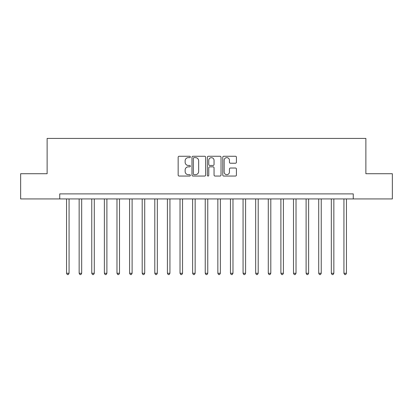 <?xml version="1.0" encoding="UTF-8"?>
<svg xmlns="http://www.w3.org/2000/svg" width="413" height="413" viewBox="0 0 413 413"><rect width="100%" height="100%" fill="white"/><g stroke="black" fill="none" stroke-linecap="round" stroke-linejoin="round"><path stroke-width="0.62" d="M190.362 156.945A0.692 0.692 0 0 0 189.67 156.253L179.149 156.253A0.991 0.991 0 0 0 178.158 157.239L178.158 175.066A0.991 0.991 0 0 0 179.149 176.052L189.67 176.052A0.692 0.692 0 0 0 190.362 175.36A0.692 0.692 0 0 0 189.67 174.668L188.307 174.668A3.17 3.17 0 0 1 185.138 171.498L185.138 170.011A3.17 3.17 0 0 1 188.307 166.847L189.67 166.847A0.692 0.692 0 0 0 190.362 166.155A0.692 0.692 0 0 0 189.67 165.458L188.307 165.458A3.17 3.17 0 0 1 185.138 162.294L185.138 160.807A3.17 3.17 0 0 1 188.307 157.637L189.67 157.637A0.692 0.692 0 0 0 190.362 156.945M235.436 163.233A0.991 0.991 0 0 0 236.427 162.242L236.427 157.239A0.991 0.991 0 0 0 235.436 156.253L223.753 156.253A0.991 0.991 0 0 0 222.762 157.239L222.762 175.066A0.991 0.991 0 0 0 223.753 176.052L235.436 176.052A0.991 0.991 0 0 0 236.427 175.066L236.427 169.025A0.991 0.991 0 0 0 235.436 168.034L230.433 168.034A0.991 0.991 0 0 0 229.447 169.025L229.447 172.02A2.648 2.648 0 0 1 226.799 174.668A2.648 2.648 0 0 1 224.151 172.02L224.151 160.285A2.648 2.648 0 0 1 226.799 157.637A2.648 2.648 0 0 1 229.447 160.285L229.447 162.242A0.991 0.991 0 0 0 230.433 163.233L235.436 163.233M59.735 198.937L20.65 198.937L20.65 173.718L47.128 173.718L47.128 138.412L365.872 138.412L365.872 173.718L392.35 173.718L392.35 198.937L353.265 198.937L353.265 193.893L59.735 193.893L59.735 198.937L353.265 198.937M205.633 157.239A0.991 0.991 0 0 0 204.641 156.253L192.959 156.253A0.991 0.991 0 0 0 191.973 157.239L191.973 175.066A0.991 0.991 0 0 0 192.959 176.052L204.641 176.052A0.991 0.991 0 0 0 205.633 175.066L205.633 157.239M208.358 156.253L220.041 156.253A0.991 0.991 0 0 1 221.027 157.239L221.027 175.066A0.991 0.991 0 0 1 220.041 176.052L215.039 176.052A0.991 0.991 0 0 1 214.048 175.066L214.048 167.838A0.991 0.991 0 0 0 213.062 166.847L209.742 166.847A0.991 0.991 0 0 0 208.751 167.838L208.751 175.36A0.692 0.692 0 0 1 208.059 176.052A0.692 0.692 0 0 1 207.367 175.36L207.367 157.239A0.991 0.991 0 0 1 208.358 156.253M194.048 157.637A0.692 0.692 0 0 0 193.356 158.329L193.356 173.976A0.692 0.692 0 0 0 194.048 174.668L195.483 174.668A3.17 3.17 0 0 0 198.653 171.498L198.653 160.807A3.17 3.17 0 0 0 195.483 157.637L194.048 157.637M214.048 160.337A2.648 2.648 0 0 0 211.399 157.689A2.648 2.648 0 0 0 208.751 160.337L208.751 164.467A0.991 0.991 0 0 0 209.742 165.458L213.062 165.458A0.991 0.991 0 0 0 214.048 164.467L214.048 160.337M66.545 198.937L66.545 273.277L69.069 273.277L69.069 198.937M69.069 273.277L68.31 274.588L67.304 274.588L66.545 273.277M79.151 198.937L79.151 273.277L81.676 273.277L81.676 198.937M81.676 273.277L80.917 274.588L79.91 274.588L79.151 273.277M91.763 198.937L91.763 273.277L94.283 273.277L94.283 198.937M94.283 273.277L93.529 274.588L92.517 274.588L91.763 273.277M104.37 198.937L104.37 273.277L106.895 273.277L106.895 198.937M106.895 273.277L106.136 274.588L105.129 274.588L104.37 273.277M116.977 198.937L116.977 273.277L119.502 273.277L119.502 198.937M119.502 273.277L118.743 274.588L117.736 274.588L116.977 273.277M129.589 198.937L129.589 273.277L132.108 273.277L132.108 198.937M132.108 273.277L131.355 274.588L130.343 274.588L129.589 273.277M142.196 198.937L142.196 273.277L144.72 273.277L144.72 198.937M144.72 273.277L143.961 274.588L142.955 274.588L142.196 273.277M154.803 198.937L154.803 273.277L157.327 273.277L157.327 198.937M157.327 273.277L156.568 274.588L155.562 274.588L154.803 273.277M167.415 198.937L167.415 273.277L169.934 273.277L169.934 198.937M169.934 273.277L169.18 274.588L168.168 274.588L167.415 273.277M180.022 198.937L180.022 273.277L182.546 273.277L182.546 198.937M182.546 273.277L181.787 274.588L180.78 274.588L180.022 273.277M192.628 198.937L192.628 273.277L195.153 273.277L195.153 198.937M195.153 273.277L194.394 274.588L193.387 274.588L192.628 273.277M205.24 198.937L205.24 273.277L207.76 273.277L207.76 198.937M207.76 273.277L207.006 274.588L205.994 274.588L205.24 273.277M217.847 198.937L217.847 273.277L220.372 273.277L220.372 198.937M220.372 273.277L219.613 274.588L218.606 274.588L217.847 273.277M230.454 198.937L230.454 273.277L232.978 273.277L232.978 198.937M232.978 273.277L232.22 274.588L231.213 274.588L230.454 273.277M243.066 198.937L243.066 273.277L245.585 273.277L245.585 198.937M245.585 273.277L244.832 274.588L243.82 274.588L243.066 273.277M255.673 198.937L255.673 273.277L258.197 273.277L258.197 198.937M258.197 273.277L257.438 274.588L256.432 274.588L255.673 273.277M268.28 198.937L268.28 273.277L270.804 273.277L270.804 198.937M270.804 273.277L270.045 274.588L269.039 274.588L268.28 273.277M280.892 198.937L280.892 273.277L283.411 273.277L283.411 198.937M283.411 273.277L282.657 274.588L281.645 274.588L280.892 273.277M293.498 198.937L293.498 273.277L296.023 273.277L296.023 198.937M296.023 273.277L295.264 274.588L294.257 274.588L293.498 273.277M306.105 198.937L306.105 273.277L308.63 273.277L308.63 198.937M308.63 273.277L307.871 274.588L306.864 274.588L306.105 273.277M318.717 198.937L318.717 273.277L321.237 273.277L321.237 198.937M321.237 273.277L320.483 274.588L319.471 274.588L318.717 273.277M331.324 198.937L331.324 273.277L333.849 273.277L333.849 198.937M333.849 273.277L333.09 274.588L332.083 274.588L331.324 273.277M343.931 198.937L343.931 273.277L346.455 273.277L346.455 198.937M346.455 273.277L345.696 274.588L344.69 274.588L343.931 273.277"/></g></svg>
